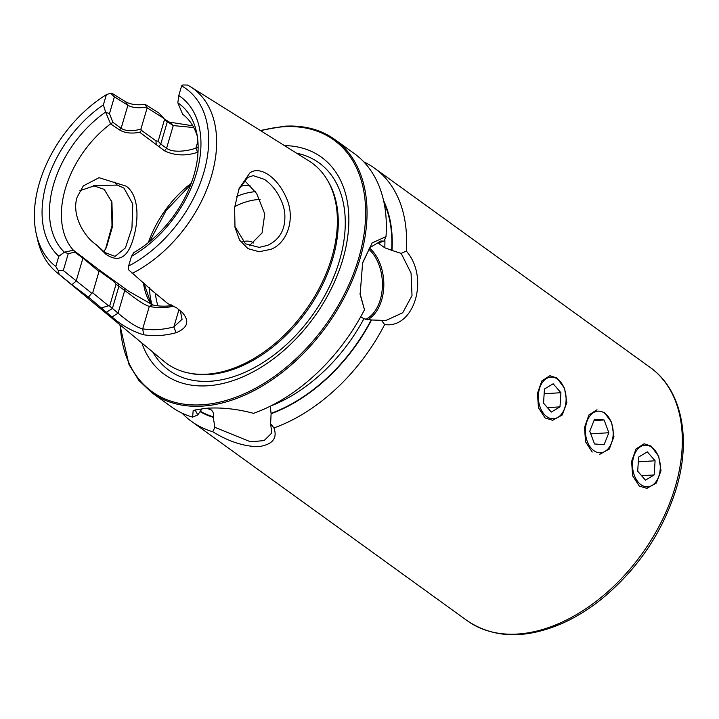 <?xml version="1.0" encoding="UTF-8"?>
<svg xmlns="http://www.w3.org/2000/svg" width="719" height="719" viewBox="0 0 719 719"><rect width="100%" height="100%" fill="white"/><g stroke="black" fill="none" stroke-linecap="round" stroke-linejoin="round"><path stroke-width="1.08" d="M96.283 244.739C84.294 236.946 71.271 215.08 77.122 197.213L83.305 185.906L99.015 177.692L126.068 186.131C139.127 195.119 138.884 219.69 133.491 237.935C128.027 257.528 118.878 262.992 106.026 254.355L96.283 244.739L105.019 252.576L115.121 256.368L125.439 247.857L131.954 228.013L132.754 203.953L123.983 188.126L117.287 185.089L95.241 185.502L79.872 190.715M244.649 180.595L256.647 193.51L264.763 213.929L262.058 232.929L249.268 245.826M271.108 249.25L259.191 251.749L247.956 248.639L239.553 240.101L235.005 227.438L234.601 207.638L239.005 188.8L249.799 172.973C259.883 165.361 277.489 177.35 286.135 197.446C295.536 217.147 288.292 242.366 271.108 249.25M234.807 226.278L245.458 243.813L259.182 247.372L267.702 245.332C280.185 239.355 285.865 228.687 284.742 213.336C284.158 206.928 281.542 199.945 276.887 192.386C273.382 187.048 269.221 182.707 264.421 179.364L253.205 175.643L247.633 177.458L238.645 189.78M105.549 249.053L111.993 225.667L111.535 200.817M93.353 185.664L104.21 189.358L111.93 202.165L112.568 226.35L106.457 247.318L103.869 251.713M545.146 418.009L538.45 407.718L537.452 393.32L541.856 380.908L549.918 375.704L556.919 378.005L564.523 388.251L566.86 402.559L562.222 414.998L552.704 420.282L545.146 418.009M592.222 452.044L585.527 441.754L584.538 427.356L588.933 414.944L596.995 409.74M639.308 486.08L632.612 475.789L631.615 461.391L636.018 448.971L644.08 443.776L651.081 446.077L658.685 456.322L661.022 470.63L656.384 483.06L646.866 488.354L639.308 486.08M195.954 409.56L195.415 410.441L197.788 414.935L202.066 408.662M360.74 316.737L363.895 318.76L371.184 319.964L385.887 320.503L402.712 312.774L412.014 295.59L411.061 273.067L401.184 253.412L392.008 250.446A143.674 94.18 -54.1 0 0 383.551 200.493M392.008 250.446L384.782 247.776L379.461 243.984L378.392 242.968L383.964 241.135L380.917 240.973L369.845 247.651L362.43 263.478M359.985 293.226L364.479 309.745L360.138 294.484L362.628 262.723L372.163 242.923L386.004 236.605A156.212 102.404 -54.1 0 0 354.332 153.587L335 139.612C320.863 129.528 303.975 125.061 284.329 126.202L260.278 130.454M174.106 306.114A90.765 59.497 125.9 0 1 164.274 307.534A90.765 59.497 125.9 0 1 149.327 306.321C143.099 305 130.148 294.395 124.729 290.467L116.047 284.266L109.63 306.087L118.051 313.142C124.036 318.274 135.639 327.487 142.704 328.835A115.373 75.63 -54.1 0 0 173.881 326.893L182.078 319.29L180.316 310.86M193.779 127.551L173.261 125.582L165.81 120.756L163.707 118.249L147.161 107.841L140.888 129.141L141.454 130.355L139.711 132.278C131.532 133.842 124.782 133.051 119.48 129.887L110.573 123.884A87.538 57.385 -54.1 0 0 73.392 250.221L99.204 269.931L128.701 291.249L152.68 304.901A87.538 57.385 -54.1 0 0 167.096 306.069A87.538 57.385 -54.1 0 0 172.776 305.431M253.762 243.031A24.814 16.267 -54.1 0 0 246.069 241.135A24.814 16.267 -54.1 0 0 242.761 241.665M250.005 185.25A77.176 50.591 -54.1 0 0 247.57 185.34A77.176 50.591 -54.1 0 0 240.218 186.338M171.634 304.928A77.176 50.591 -54.1 0 0 171.976 305.557M198.004 152.194A87.538 57.385 -54.1 0 0 197.59 152.32C185.799 156.185 174.807 155.69 164.597 150.864L139.72 132.269M132.116 273.418A114.492 75.055 -54.1 0 0 210.766 178.285A114.492 75.055 -54.1 0 0 190.445 86.729A114.492 75.055 -54.1 0 0 187.56 85.049L182.833 84.959L181.628 85.885L178.779 95.555L177.836 102.817A93.982 61.609 -54.1 0 1 196.476 131.883A93.982 61.609 -54.1 0 1 133.761 252.585L131.46 256.35L128.611 266.021L128.467 269.679L151.988 290.548L167.967 303.697L176.748 307.93L182.419 312.603C189.834 321.249 187.704 327.963 176.047 332.735A119.812 78.542 125.9 0 1 159.33 335.521A119.812 78.542 125.9 0 1 143.665 334.748C132.404 331.432 121.862 325.509 112.047 316.989L88.446 297.091L71.864 284.742L59.129 274.227L58.302 270.578L55.803 266.488A110.196 72.233 -54.1 0 1 36.318 234.124L37.55 239.607A114.492 75.055 -54.1 0 0 56.415 272.124A114.492 75.055 -54.1 0 0 59.129 274.227M56.415 272.124L164.148 361.477A123.803 81.148 -54.1 0 0 187.713 372.819A123.803 81.148 -54.1 0 0 206.838 374.186A123.803 81.148 -54.1 0 0 312.711 299.697A123.803 81.148 -54.1 0 0 327.226 179.831A123.803 81.148 -54.1 0 0 309.062 161.011L190.445 86.729M182.419 312.603L182.986 313.089M141.805 342.945A134.004 87.844 -54.1 0 0 207.548 385.788A134.004 87.844 -54.1 0 0 341.615 263.352A134.004 87.844 -54.1 0 0 284.463 145.606M197.788 414.935L192.62 417.128L193.186 410.405L205.409 408.365C220.418 407.152 236.452 408.805 253.519 413.326A156.212 102.404 -54.1 0 0 364.479 309.745M604.005 412.041L611.599 422.287L613.936 436.595L609.299 449.033L599.781 454.318M401.184 253.412L406.271 251.057A156.212 102.404 -54.1 0 0 374.59 168.237A156.212 102.404 -54.1 0 0 363.778 161.856M406.271 251.057C429.665 277.39 414.504 328.889 384.638 324.575L381.483 320.35M273.948 427.913C277.678 438.374 272.501 444.639 258.427 446.688C243.651 446.436 228.426 441.448 212.743 431.733L214.873 427.338L250.509 441.799L264.116 440.603L271.854 432.937L270.605 423.851L273.948 427.913A156.212 102.404 -54.1 0 0 384.638 324.575M182.105 413.164A156.212 102.404 -54.1 0 0 191.551 421.433A156.212 102.404 -54.1 0 0 212.743 431.733M270.605 423.851L271.108 413.713A143.674 94.18 -54.1 0 0 371.552 319.937M200.062 411.663A143.674 94.18 -54.1 0 0 213.246 417.326L214.873 427.338M271.108 413.713L270.245 406.181M208.501 408.015L211.143 409.866C213.21 411.627 213.956 413.964 213.381 416.876L213.246 417.326M119.839 324.727L129.016 364.641L138.902 380.45L151.961 392.808L171.302 406.783A156.212 102.404 -54.1 0 0 192.62 417.128M386.004 236.605L383.964 241.135M128.611 266.021A110.196 72.233 -54.1 0 0 203.693 172.92A110.196 72.233 -54.1 0 0 181.628 85.885M131.46 256.35A100.444 65.842 -54.1 0 0 196.413 173.378A100.444 65.842 -54.1 0 0 178.779 95.555M197.285 136.152A87.538 57.385 -54.1 0 0 182.626 114.213L177.836 102.817M36.318 234.124A110.196 72.233 -54.1 0 1 106.376 94.656L110.501 93.209L112.317 93.497L125.699 101.828C130.705 104.525 137.194 105.369 145.157 104.372L158.881 112.982L163.707 118.249M163.438 118.392L169.396 122.131L192.8 125.789M106.376 94.656L103.374 104.857A100.444 65.842 -54.1 0 0 58.805 256.288L55.803 266.488M58.805 256.288L64.359 252.189L73.392 250.221M110.573 123.884L105.603 112.056L103.374 104.857M105.603 112.056A93.982 61.609 -54.1 0 0 64.359 252.189M147.161 107.841L146.541 107.104C138.407 108.362 132.197 107.751 127.91 105.262L114.411 96.84L109.459 113.656L112.901 122.347L121.125 128.288C125.645 131.182 132.233 131.46 140.888 129.141M164.57 119.39L158.153 141.212L160.768 144.061L166.583 148.258C172.875 153.129 187.578 151.143 195.892 148.123A90.765 59.497 125.9 0 1 198.129 147.44M141.454 130.355L155.951 140.834L158.153 141.212M105.855 112.236L109.459 113.656M114.411 96.84L110.501 93.209M116.047 284.266L114.429 281.884L99.95 271.414L98.988 271.521L82.928 258.094L74.704 252.144L68.251 253.681L63.299 270.497L91.744 293.253L92.715 292.822L108.515 305.8L109.63 306.087M68.251 253.681L64.656 252.225M58.302 270.578L63.299 270.497M98.988 271.521L92.715 292.822M164.597 119.426L167.302 121.844L160.768 144.061L158.782 146.658M176.047 332.735L173.881 326.893L178.932 309.727M143.665 334.748L142.704 328.835L149.327 306.321L152.68 304.901M112.047 316.989L118.051 313.142L124.729 290.467L124.234 288.013M106.367 312.316L112.38 308.469L118.914 286.261L118.419 283.807M108.515 305.8L101.532 307.849M145.157 104.372L146.541 107.104M91.744 293.253L88.446 297.091M197.59 152.32L195.892 148.123L197.887 141.328M155.951 140.834L156.221 144.204M115.687 281.839L114.429 281.884M99.95 271.414L99.204 269.931M74.704 252.144L73.698 250.509M111.005 123.758L112.901 122.347M117.287 185.089L114.663 182.159M553.585 377.349A20.842 13.859 86.4 0 0 538.405 394.821A20.842 13.859 86.4 0 0 550.871 418.521A20.842 13.859 86.4 0 0 565.125 406.666A20.842 13.859 86.4 0 0 563.939 387.676A20.842 13.859 86.4 0 0 553.585 377.349M544.463 389.006L543.537 403.161L551.293 412.086L559.993 406.864L560.928 392.709L553.163 383.784L544.463 389.006M544.157 393.76L560.928 392.709M547.438 407.646L559.993 406.864M592.384 413.407A20.842 13.859 86.4 0 0 587.27 441.403A20.842 13.859 86.4 0 0 606.243 450.534A20.842 13.859 86.4 0 0 612.211 440.702A20.842 13.859 86.4 0 0 611.024 421.711A20.842 13.859 86.4 0 0 592.384 413.407M589.76 431.202L594.523 443.965L604.077 444.728L608.858 432.739L604.095 419.977L594.55 419.213L589.76 431.202M593.993 420.606L604.095 419.977M590.757 433.863L608.858 432.739M647.747 445.421A20.842 13.859 86.4 0 0 632.567 462.892A20.842 13.859 86.4 0 0 645.033 486.592A20.842 13.859 86.4 0 0 659.287 474.729A20.842 13.859 86.4 0 0 658.101 455.738A20.842 13.859 86.4 0 0 647.747 445.421M638.625 457.077L637.699 471.233L645.455 480.157L654.155 474.935L655.09 460.78L647.325 451.856L638.625 457.077M638.319 461.832L655.09 460.78M641.6 475.717L654.155 474.935M187.713 372.819L189.546 373.224A123.021 80.645 -54.1 0 0 208.555 374.581A123.021 80.645 -54.1 0 0 313.763 300.569A123.021 80.645 -54.1 0 0 328.188 181.449L327.226 179.831M517.59 634.041A156.212 102.404 125.9 0 1 467.251 620.731C494.016 638.706 526.218 639.353 563.84 622.681C576.872 616.677 589.499 608.768 601.731 598.954C637.825 569.08 662.684 532.258 676.309 488.498C691.534 438.186 681.72 389.689 650.291 367.535A156.212 102.404 125.9 0 1 675.249 486.862A156.212 102.404 125.9 0 1 517.59 634.041M255.371 191.667A77.176 50.591 -54.1 0 0 236.623 196.44M260.107 199.496A71.217 46.69 -54.1 0 0 258.301 199.567A71.217 46.69 -54.1 0 0 234.718 206.623M149.471 287.717A95.294 62.463 -54.1 0 0 152.024 304.73M155.394 293.352A91.322 59.866 -54.1 0 0 157.955 305.845M191.227 183.291A87.538 57.385 -54.1 0 0 148.357 242.591M143.414 282.72A87.538 57.385 -54.1 0 0 151.242 304.497M152.779 352.049A128 83.907 -54.1 0 0 210.29 381.25A128 83.907 -54.1 0 0 335.503 272.447A128 83.907 -54.1 0 0 296.552 153.174M151.961 392.808A156.212 102.404 -54.1 0 0 202.3 406.118A156.212 102.404 -54.1 0 0 346.342 293.397A156.212 102.404 -54.1 0 0 335 139.612M120.262 325.078A155.223 101.747 -54.1 0 0 201.958 404.788A155.223 101.747 -54.1 0 0 358.61 258.552A155.223 101.747 -54.1 0 0 283.789 126.76A155.223 101.747 -54.1 0 0 260.736 130.75M271.234 413.263A143.189 93.856 -54.1 0 0 371.184 319.964M200.34 411.268A143.189 93.856 -54.1 0 0 213.381 416.876M270.578 406.055A138.219 90.603 -54.1 0 0 363.895 318.76M206.874 408.275A138.219 90.603 -54.1 0 0 211.143 409.866M391.63 250.464A143.189 93.856 -54.1 0 0 383.991 202.497M384.782 247.776A138.219 90.603 -54.1 0 0 384.872 239.103M379.461 243.984A138.219 90.603 -54.1 0 0 379.524 242.411M125.699 101.828L127.91 105.262L121.125 128.297L119.48 129.887M169.396 122.131L173.261 125.582L166.583 148.258L164.597 150.864M82.182 256.638L82.928 258.094L76.151 281.12L71.864 284.742M367.598 319.793A39.842 26.486 86.4 0 0 383.811 286.045A39.842 26.486 86.4 0 0 369.53 248.064M365.629 319.407A38.853 25.821 86.4 0 0 382.373 286.98A38.853 25.821 86.4 0 0 368.739 249.178M105.891 248.432L106.448 247.309M111.751 201.545L111.921 202.165M650.291 367.535L374.59 168.237M467.251 620.731L191.551 421.433M190.706 184.675L166.233 210.37L149.507 241.665M143.872 283.097L151.376 304.541"/></g></svg>
